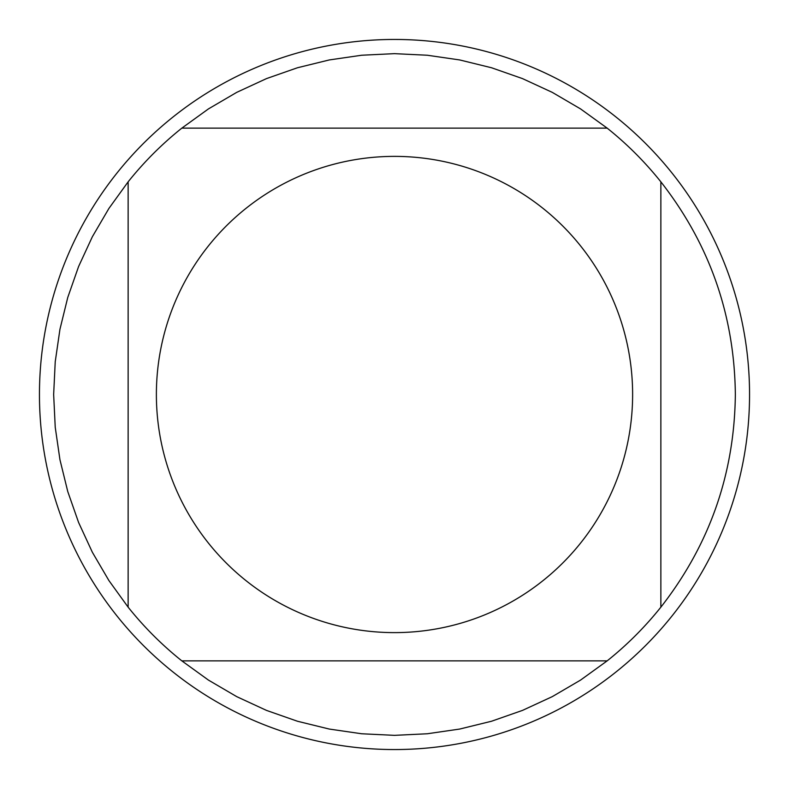 <?xml version="1.0" encoding="UTF-8"?>
<svg xmlns="http://www.w3.org/2000/svg" width="789" height="789" viewBox="0 0 789 789"><rect width="100%" height="100%" fill="white"/><g stroke="black" fill="none" stroke-linecap="round" stroke-linejoin="round"><path stroke-width="1.18" d="M749.55 394.5A355.05 355.05 0 0 1 394.5 749.55A355.05 355.05 0 0 1 39.45 394.5A355.05 355.05 0 0 1 394.5 39.45A355.05 355.05 0 0 1 749.55 394.5M632.62 394.5A238.12 238.12 0 0 0 315.797 169.763A238.12 238.12 0 0 0 208.414 543.069A238.12 238.12 0 0 0 632.62 394.5M607.165 128.134L580.576 108.921L552.27 92.362L522.505 78.604L491.557 67.765L459.711 59.944L427.253 55.23L394.5 53.652L361.747 55.23L329.289 59.944L297.443 67.765L266.495 78.604L236.73 92.362L208.424 108.921L181.835 128.134A340.848 340.848 0 0 0 128.134 181.835L108.921 208.424L92.362 236.73L78.604 266.495L67.765 297.443L59.944 329.289L55.23 361.747L53.652 394.5L55.23 427.253L59.944 459.711L67.765 491.557L78.604 522.505L92.362 552.27L108.921 580.576L128.134 607.165A340.848 340.848 0 0 0 181.835 660.866L208.424 680.079L236.73 696.638L266.495 710.396L297.443 721.235L329.289 729.056L361.747 733.77L394.5 735.348L427.253 733.77L459.711 729.056L491.557 721.235L522.505 710.396L552.27 696.638L580.576 680.079L607.165 660.866A340.848 340.848 0 0 0 660.866 607.165L660.866 181.835A340.848 340.848 0 0 0 607.165 128.134L181.835 128.134A340.848 340.848 0 0 0 128.134 181.835L128.134 607.165A340.848 340.848 0 0 0 181.835 660.866L607.165 660.866A340.848 340.848 0 0 0 660.866 607.165C709.666 544.666 734.49 473.785 735.348 394.5C734.49 315.215 709.666 244.334 660.866 181.835A340.848 340.848 0 0 0 607.165 128.134"/></g></svg>
